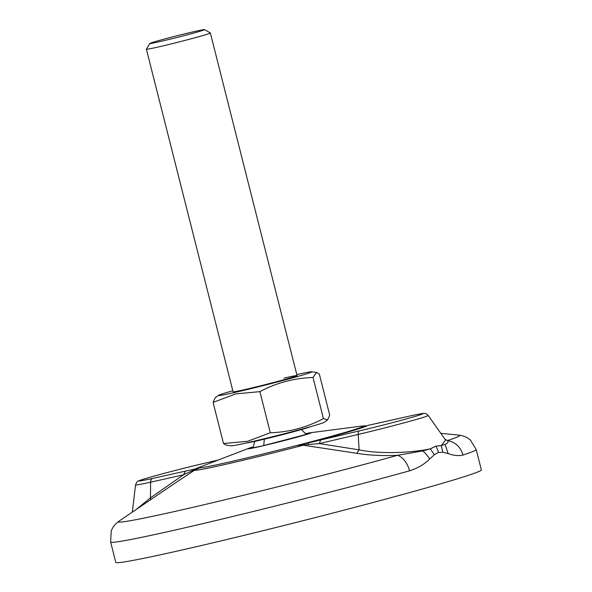 <?xml version="1.0" encoding="UTF-8"?>
<svg xmlns="http://www.w3.org/2000/svg" width="592" height="592" viewBox="0 0 592 592"><rect width="100%" height="100%" fill="white"/><g stroke="black" fill="none" stroke-linecap="round" stroke-linejoin="round"><path stroke-width="0.89" d="M193.429 31.776A28.283 0.829 165.8 0 1 204.617 29.6A28.283 0.829 165.8 0 1 190.062 34.062A28.283 0.829 165.8 0 1 161.009 41.344A28.283 0.829 165.8 0 1 149.806 43.468A28.283 0.829 165.8 0 1 165.094 38.857A28.283 0.829 165.8 0 1 193.429 31.776M204.617 29.6L210.338 33.011A32.997 0.962 165.8 0 1 210.36 33.034A32.997 0.962 165.8 0 1 192.94 38.325A32.997 0.962 165.8 0 1 159.463 46.709A32.997 0.962 165.8 0 1 146.387 49.217A32.997 0.962 165.8 0 1 146.394 49.188L149.806 43.468M296.03 376.105A32.997 0.962 165.8 0 1 281.992 380.249M309.786 426.899A32.997 0.962 165.8 0 1 259.081 440.404A32.997 0.962 165.8 0 1 246.257 442.971M481.355 469.9A188.537 5.506 165.8 0 1 381.81 500.159A188.537 5.506 165.8 0 1 190.506 548.051A188.537 5.506 165.8 0 1 115.795 562.4L110.645 542.05A188.537 5.506 -14.2 0 0 185.355 527.694A188.537 5.506 -14.2 0 0 409.516 470.832C417.76 468.198 424.442 464.283 429.563 459.096L434.336 454.76L438.457 452.473L442.86 452.244L448.137 453.598C453.835 455.596 458.785 456.077 462.988 455.048A188.537 5.506 -14.2 0 0 476.205 449.55L481.355 469.9M253.102 446.908A32.76 0.955 -14.2 0 0 248.603 448.373A32.76 0.955 -14.2 0 0 260.732 446.331A32.76 0.955 -14.2 0 0 297.251 437.118A32.76 0.955 -14.2 0 0 310.297 432.759A32.76 0.955 -14.2 0 0 305.642 433.618M365.908 425.707L362.933 426.025A84.908 2.479 165.8 0 1 297.421 445.362L303.333 445.214L356.88 453.324C369.038 455.329 382.587 455.995 397.528 455.307L397.528 455.307A18.855 11.862 74.4 0 1 409.516 470.832M444.992 439.249L447.5 440.559C448.64 442.024 447.833 443.282 445.073 444.333L441.225 445.621L445.584 440.093M179.243 480.312L194.494 470.248L199.682 467.821A84.538 2.464 -14.2 0 0 232.612 461.249A84.538 2.464 -14.2 0 0 296.348 445.584L319.288 443.578L359.115 449.853C380.057 454.308 411.988 452.836 430.399 448.817L422.71 450.934L397.528 455.307A176.135 5.143 -14.2 0 1 210.56 503.193A176.135 5.143 -14.2 0 1 118.777 521.3L115.484 524.053L113.035 527.169L111.222 530.839L110.645 542.05M359.566 430.85C381.011 425.744 399.482 420.949 414.97 416.479C427.402 412.705 425.596 412.58 409.553 416.095A4.714 3.226 -102.6 0 1 409.679 416.065C424.227 412.898 423.509 413.386 424.553 413.408C425.152 413.083 426.366 413.764 428.208 415.443A48.292 1.413 -14.2 0 1 405.283 422.518A48.292 1.413 -14.2 0 1 358.19 434.432L319.288 443.578L320.664 439.997L359.566 430.85A4.714 2.368 76.8 0 0 358.19 434.432L359.115 449.853L356.88 453.324M179.235 480.319L118.777 521.3M136.256 509.446L150.464 497.85L150.59 499.737M442.86 452.244L441.225 445.621L435.83 446.161L430.399 448.817L434.336 454.76M320.664 439.997L304.125 443.911L303.333 445.214A89.725 2.62 -14.2 0 1 194.494 470.248L199.023 468.043M150.464 497.85L183.446 474.828L196.596 468.642L185.599 471.069L183.446 474.828L150.575 482.191L150.464 497.85M202.723 463.677A4.714 2.368 -103.2 0 1 202.797 463.654L218.241 460.021L202.723 463.677C181.27 468.783 162.807 473.578 147.319 478.047C134.887 481.814 136.693 481.947 152.729 478.432A4.714 3.226 77.4 0 0 150.575 482.191A48.292 1.413 -14.2 0 1 135.561 484.915L132.319 512.117M365.656 425.744L362.445 426.07A84.538 2.464 -14.2 0 0 360.521 426.233L364.161 425.907M363.148 426.003L362.445 426.07M308.084 444.348L308.698 442.853C345.454 433.115 365.19 427.283 367.906 425.374L376.941 423.406M192.171 471.01L194.383 469.145L203.404 465.719M196.596 468.642L199.215 467.954A84.908 2.479 165.8 0 1 200.977 466.651L248.603 448.373M297.391 445.413L304.125 443.911M296.792 374.603A48.204 1.406 165.8 0 1 311.644 371.798A48.204 1.406 165.8 0 1 287.83 379.198A48.204 1.406 165.8 0 1 237.429 391.845A48.204 1.406 165.8 0 1 218.426 395.389A48.204 1.406 165.8 0 1 232.819 390.787M218.426 395.389L215.214 397.728L213.09 402.412L235.697 393.887L259.903 391.645C276.471 382.809 294.18 378.088 313.027 377.489L316.52 372.464L319.34 374.1L329.737 415.207L327.613 419.898L323.424 418.596C306.856 427.431 289.148 432.153 270.3 432.752L247.693 441.277L223.495 443.526L226.307 445.162L231.191 445.828A48.204 1.406 -14.2 0 0 250.142 442.091A48.204 1.406 -14.2 0 0 297.532 430.251A48.204 1.406 -14.2 0 0 324.401 422.237L327.613 419.898M283.968 378.11A32.997 0.962 165.8 0 1 297.036 375.631A32.997 0.962 165.8 0 1 279.209 381.004A32.997 0.962 165.8 0 1 246.146 389.277A32.997 0.962 165.8 0 1 233.093 391.808M313.027 377.489L323.424 418.596M259.903 391.645L270.3 432.752M213.09 402.412L223.495 443.526M462.988 455.048C460.524 446.908 455.359 442.076 447.5 440.559L447.5 440.559A176.135 5.143 -14.2 0 0 459.185 435.164L463.388 436.023L467.021 437.592L470.366 439.967L476.205 449.55M253.095 446.96L248.729 448.662L262.826 445.813L304.451 435.046L305.169 434.831L305.672 433.655M263.825 445.576A30.17 18.004 -103 0 1 264.446 439.153M445.073 444.333L448.137 453.598M422.71 450.934A18.855 13.017 45.2 0 1 429.563 459.096M435.83 446.161A18.855 15.118 73.6 0 1 438.457 452.473M368.276 425.3L409.679 416.065A4.714 3.226 -102.6 0 1 409.812 416.035M135.561 484.915C136.53 482.214 137.551 480.889 138.624 480.933C141.273 479.261 177.26 469.641 202.797 463.654A4.714 2.368 -103.2 0 1 202.878 463.64M409.553 416.095L376.69 423.458M152.729 478.432L185.599 471.069M249.528 448.603L262.323 445.924L309.394 433.566M252.895 447.996L254.841 441.366M210.36 33.034L297.043 375.594M310.297 432.759L360.521 426.233M301.476 429.563L306.338 434.476M440.803 433.314L459.185 435.164M428.208 415.443L445.539 440.026M146.387 49.217L233.07 391.786M311.644 371.798L316.52 372.464"/></g></svg>
